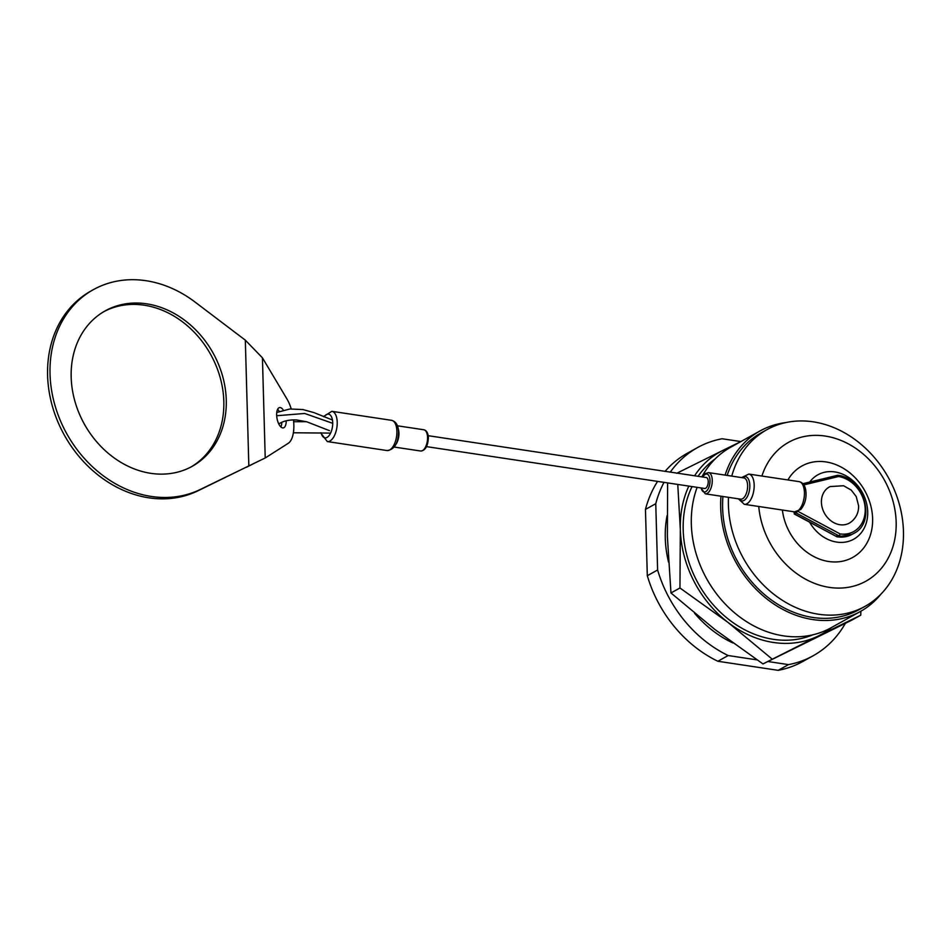<?xml version="1.0" encoding="UTF-8"?>
<svg xmlns="http://www.w3.org/2000/svg" width="951" height="951" viewBox="0 0 951 951"><rect width="100%" height="100%" fill="white"/><g stroke="black" fill="none" stroke-linecap="round" stroke-linejoin="round"><path stroke-width="1.43" d="M667.091 515.573A103.944 85.352 61 0 0 668.529 562.1M694.539 613.193A103.944 85.352 61 0 0 732.912 642.959M657.581 481.396A119.065 97.763 61 0 0 645.456 509.415L647.31 575.712A119.065 97.763 61 0 0 717.862 661.266L778.191 670.336A119.065 97.763 61 0 0 802.787 661.504L813.093 655.786A119.065 97.763 61 0 0 845.344 623.369M740.853 441.573L722.118 438.756A119.065 97.763 61 0 0 697.523 447.588L687.216 453.306A119.065 97.763 61 0 0 665.094 471.339M717.862 661.266L728.181 655.536L756.972 659.875M767.909 661.516L788.498 664.618A119.065 97.763 61 0 0 813.093 655.786M778.191 670.336L788.498 664.618M647.31 575.712L657.617 569.994A119.065 97.763 61 0 0 728.181 655.536M645.456 509.415L655.762 503.697L657.617 569.994M697.523 447.588A119.065 97.763 61 0 0 670.289 472.124M663.988 482.371A119.065 97.763 61 0 0 655.762 503.697M731.319 446.875A104.36 85.697 61 0 0 723.129 450.287L740.96 441.526M688.833 486.104A104.36 85.697 61 0 0 680.334 529.529A104.36 85.697 61 0 0 727.931 622.358L679.953 587.98L670.966 592.972L714.986 629.55L762.964 663.929L851.751 620.171L860.75 615.19L818.324 635.969A104.36 85.697 61 0 0 831.578 627.482M771.95 658.936L727.931 622.358A104.36 85.697 61 0 0 818.324 635.969L762.964 663.929M676.755 473.265L723.129 450.287A104.36 85.697 61 0 0 694.575 475.773M860.881 611.208L860.75 615.19M679.953 587.98L680.334 529.529L677.766 484.439M667.614 482.918L667.388 536.709L670.966 592.972M809.408 521.849A36.851 30.266 61 0 0 845.677 542.034A36.851 30.266 61 0 0 867.704 511.816A36.851 30.266 61 0 0 844.999 475.274A36.851 30.266 61 0 0 809.717 482.038M782.388 510.045A52.305 42.95 61 0 0 831.019 561.791A52.305 42.95 61 0 0 872.614 518.545A52.305 42.95 61 0 0 838.235 465.633A52.305 42.95 61 0 0 787.915 479.958M758.755 506.491A79.48 65.274 61 0 0 831.745 587.694A79.48 65.274 61 0 0 896.163 522.087A79.48 65.274 61 0 0 837.213 439.017A79.48 65.274 61 0 0 761.906 476.047M728.454 497.325A101.056 82.975 61 0 0 728.395 504.874A101.056 82.975 61 0 0 776.04 595.944A101.056 82.975 61 0 0 864.958 606.393A101.056 82.975 61 0 0 903.45 531.217A101.056 82.975 61 0 0 855.805 440.135A101.056 82.975 61 0 0 766.875 429.686A101.056 82.975 61 0 0 731.759 476.106M766.875 429.686L761.109 432.895A101.056 82.975 61 0 0 727.158 475.417M722.938 496.505A101.056 82.975 61 0 0 722.617 508.072A101.056 82.975 61 0 0 770.262 599.154A101.056 82.975 61 0 0 859.193 609.603L864.958 606.393M785.788 422.589A103.279 84.805 61 0 0 760.027 430.946L730.665 447.243A103.279 84.805 61 0 0 701.862 476.867M697.131 487.352A103.279 84.805 61 0 0 691.329 524.084A103.279 84.805 61 0 0 740.033 617.163A103.279 84.805 61 0 0 830.924 627.838L860.275 611.552A103.279 84.805 61 0 0 880.983 594.102M760.027 430.946A103.279 84.805 61 0 0 725.102 475.108M720.989 496.208A103.279 84.805 61 0 0 720.692 507.786A103.279 84.805 61 0 0 769.383 600.866A103.279 84.805 61 0 0 860.275 611.552M715.247 458.834A101.056 82.975 61 0 0 698.082 476.296M692.055 486.591A101.056 82.975 61 0 0 683.198 529.957A101.056 82.975 61 0 0 812.927 634.793M426.547 446.637L704.643 488.481A5.54 2.675 -81.4 0 0 708.233 481.479A5.54 2.675 -81.4 0 0 706.296 477.533L428.188 435.689M793.74 511.745L794.644 513.944L837.189 536.899L852.048 534.367A31.811 26.117 61 0 1 837.462 536.84L836.832 535.758M837.082 536.875L794.24 513.968L796.867 512.185M837.546 475.31L802.882 483.702L837.724 475.298C864.364 477.675 876.81 522.598 853.701 533.452A31.811 26.117 -119 0 1 839.103 535.924L837.462 536.84M837.415 475.357L838.532 476.51L803.833 484.915M796.284 513.029L839.103 535.924L840.137 533.927A30.159 24.762 61 0 0 865.208 509.118A30.159 24.762 61 0 0 838.532 476.51M850.146 522.622A20.649 16.963 -119 0 1 831.614 521.303A20.649 16.963 -119 0 1 821.426 502.366A20.649 16.963 -119 0 1 830.128 486.567L843.596 485.747L851.264 490.11L856.233 496.577L858.622 505.873C858.682 513.005 855.864 518.592 850.146 522.622M280.866 426.94A10.33 4.482 79.5 0 0 281.817 422.339M279.225 411.426A10.33 4.482 79.5 0 0 277.609 409.334M283.315 410.119A10.33 4.482 79.5 0 0 281.163 407.896A10.33 4.482 79.5 0 0 279.558 407.575A10.33 4.482 79.5 0 0 276.777 416.788A10.33 4.482 79.5 0 0 281.71 427.57A10.33 4.482 79.5 0 0 283.303 427.891A10.33 4.482 79.5 0 0 286.215 420.806M291.22 408.894A26.818 11.626 79.5 0 0 286.964 399.004L262.428 357.814L245.322 340.161L195.026 302.038A113.359 93.567 60.5 0 0 145.705 280.664A113.359 93.567 60.5 0 0 92.877 289.924A113.359 93.567 60.5 0 0 54.873 405.043A113.359 93.567 60.5 0 0 151.732 496.505A113.359 93.567 60.5 0 0 200.257 489.492L265.222 457.966L288.201 443.344A26.818 11.626 79.5 0 0 293.502 419.89M92.877 289.924L90.44 291.303A113.359 93.567 60.5 0 0 52.436 406.422A113.359 93.567 60.5 0 0 149.295 497.884A113.359 93.567 60.5 0 0 197.82 490.871L248.841 465.895L245.322 340.161M191.377 466.763A89.073 73.512 60.5 0 0 219.788 376.216A89.073 73.512 60.5 0 0 143.922 305.164A89.073 73.512 60.5 0 0 103.635 311.773M151.09 473.372A89.073 73.512 60.5 0 0 192.601 466.097A89.073 73.512 60.5 0 0 222.463 375.645A89.073 73.512 60.5 0 0 146.347 303.785A89.073 73.512 60.5 0 0 104.836 311.072A89.073 73.512 60.5 0 0 74.974 401.512A89.073 73.512 60.5 0 0 151.09 473.372M246.404 467.274L252.372 464.266M705.309 493.842L740.674 499.168A10.746 5.183 -81.4 0 0 747.629 485.569A10.746 5.183 -81.4 0 0 743.872 477.925L708.507 472.599A10.746 5.183 98.6 0 1 712.263 480.255A10.746 5.183 98.6 0 1 705.309 493.842L700.911 487.922M701.208 487.97A9.094 4.386 -81.4 0 0 706.391 491.191A9.094 4.386 -81.4 0 0 710.005 480.493A9.094 4.386 -81.4 0 0 707.461 474.216A9.094 4.386 -81.4 0 0 702.86 477.022M742.481 477.723A12.256 5.908 98.6 0 1 749.816 485.367A12.256 5.908 98.6 0 1 746.143 498.514A12.256 5.908 98.6 0 1 739.284 498.966M398.267 428.913A10.746 5.183 98.6 0 1 398.933 433.109A10.746 5.183 98.6 0 1 395.949 444.307M423.801 429.769C426.535 430.292 428.069 432.978 428.39 437.829C427.855 446.292 425.263 450.691 420.604 451.012A10.746 5.183 -81.4 0 0 427.558 437.412A10.746 5.183 -81.4 0 0 423.801 429.769L397.435 425.798M744.276 504.303L794.525 511.864A15.287 7.37 -81.4 0 0 804.427 492.523A15.287 7.37 -81.4 0 0 799.066 481.634L748.829 474.074A15.287 7.37 98.6 0 1 754.179 484.962A15.287 7.37 98.6 0 1 744.276 504.303L738.404 498.823M278.679 423.777A5.54 4.541 61 0 0 279.725 423.385C284.004 420.794 289.627 419.653 296.617 419.973L306.781 421.792L329.498 430.684M276.682 415.73L304.689 413.471L332.707 423.314M797.996 511.4L840.137 533.927M391.55 420.318C395.985 421.483 398.314 425.382 398.564 432.027C398.172 443.523 394.32 449.704 386.998 450.548A15.287 7.37 -81.4 0 0 396.9 431.195A15.287 7.37 -81.4 0 0 391.55 420.318L331.863 411.331A15.287 7.37 98.6 0 1 337.213 422.22A15.287 7.37 98.6 0 1 327.31 441.561L320.57 432.788M321.165 432.8A11.983 5.777 -81.4 0 0 328 436.735A11.983 5.777 -81.4 0 0 332.707 422.708A11.983 5.777 -81.4 0 0 324.065 416.859M200.257 489.492L197.82 490.871M262.428 357.814L265.222 457.966M330.591 433.097L293.372 432.776M278.762 423.956L279.725 423.385M394.237 447.041L420.604 451.012M853.701 533.452L852.048 534.367M276.765 412.472L289.877 408.989L302.941 409.56L314.02 412.627L332.446 420.009M293.669 421.709L306.519 421.721M799.066 481.634C802.561 482.407 804.76 485.105 805.687 489.753C806.84 497.432 805.2 504.006 800.766 509.474L794.525 511.864M748.829 474.074L741.602 477.58M708.507 472.599L705.071 473.669L702.563 476.974M327.31 441.561L386.998 450.548M331.863 411.331L323.459 416.586"/></g></svg>
